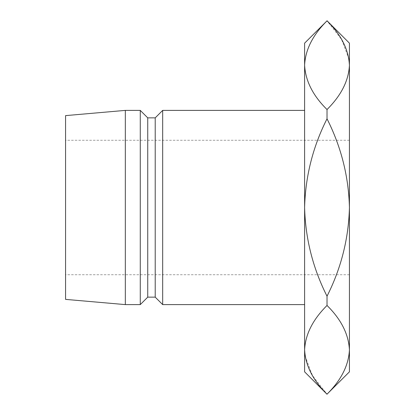 <?xml version="1.0" encoding="UTF-8"?>
<svg xmlns="http://www.w3.org/2000/svg" width="415" height="415" viewBox="0 0 415 415"><rect width="100%" height="100%" fill="white"/><g stroke="black" fill="none" stroke-linecap="round" stroke-linejoin="round"><path stroke-width="0.31" stroke-dasharray="2.08 1.56" d="M65.57 115.619L65.57 299.381M349.43 371.84L349.43 43.16M304.61 43.16L304.61 371.84M162.68 110.39L162.68 304.61M155.21 117.86L155.21 297.14M147.74 117.86L147.74 297.14M140.27 110.39L140.27 304.61M125.33 110.39L125.33 304.61M327.02 118.799C312.869 146.832 305.399 176.401 304.61 207.5C305.414 238.698 312.884 268.261 327.02 296.201C341.171 268.168 348.642 238.599 349.43 207.5C348.626 176.302 341.156 146.739 327.02 118.799L327.02 109.529C341.104 95.668 348.574 80.883 349.43 65.176M348.953 58.93L341.555 39.435L327.02 20.828C312.936 34.689 305.466 49.473 304.61 65.176C305.373 80.671 312.843 95.455 327.02 109.529M305.087 356.07L312.485 375.565L327.02 394.172C341.104 380.311 348.574 365.527 349.43 349.824C348.667 334.329 341.197 319.545 327.02 305.471C312.936 319.332 305.466 334.117 304.61 349.824M327.02 305.471L327.02 296.201M349.43 274.73L65.57 274.73M349.43 140.27L65.57 140.27"/><path stroke-width="0.62" d="M162.68 110.39L155.21 117.86L155.21 297.14L162.68 304.61L162.68 110.39L304.61 110.39M155.21 297.14L147.74 297.14L147.74 117.86L140.27 110.39L125.33 110.39L125.33 304.61L65.57 299.381L65.57 115.619L125.33 110.39M147.74 297.14L140.27 304.61L140.27 110.39M327.02 394.25L304.61 371.84L304.61 43.16L327.02 20.828C341.104 34.689 348.574 49.473 349.43 65.176L349.43 371.84L327.02 394.172C312.936 380.311 305.466 365.527 304.61 349.824C305.373 334.329 312.843 319.545 327.02 305.471C341.104 319.332 348.574 334.117 349.43 349.824C348.667 365.319 341.197 380.099 327.02 394.172M327.02 20.75L349.43 43.16L349.43 65.176C348.667 80.671 341.197 95.455 327.02 109.529C312.936 95.668 305.466 80.883 304.61 65.176C305.373 49.681 312.843 34.902 327.02 20.828M327.02 296.201C312.869 268.168 305.399 238.599 304.61 207.5C305.414 176.302 312.884 146.739 327.02 118.799C341.171 146.832 348.642 176.401 349.43 207.5C348.626 238.698 341.156 268.261 327.02 296.201L327.02 305.471M327.02 109.529L327.02 118.799M304.61 349.824L305.087 356.07M349.43 65.176L348.953 58.93M155.21 117.86L147.74 117.86M140.27 304.61L125.33 304.61M304.61 304.61L162.68 304.61"/></g></svg>
